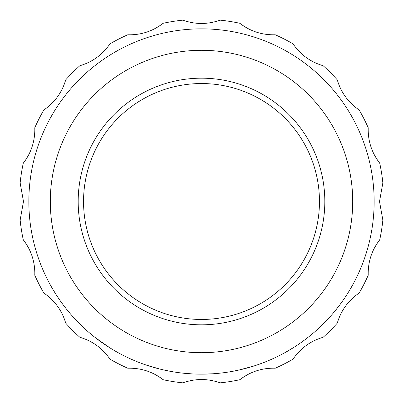 <?xml version="1.0" encoding="UTF-8"?>
<svg xmlns="http://www.w3.org/2000/svg" width="403" height="403" viewBox="0 0 403 403"><rect width="100%" height="100%" fill="white"/><g stroke="black" fill="none" stroke-linecap="round" stroke-linejoin="round"><path stroke-width="0.6" d="M239.835 23.273C250.238 31.298 262.041 35.132 275.249 34.779A182.302 182.302 0 0 1 293.031 43.841C300.447 54.687 310.491 61.981 323.156 65.729A182.302 182.302 0 0 1 337.271 79.844C340.973 92.448 348.268 102.493 359.159 109.969A182.302 182.302 0 0 1 368.221 127.751C367.843 140.889 371.682 152.692 379.727 163.165A182.302 182.302 0 0 1 382.85 182.881L379.515 201.5L382.85 220.119A182.302 182.302 0 0 1 379.727 239.835C371.702 250.238 367.868 262.041 368.221 275.249A182.302 182.302 0 0 1 359.159 293.031C348.313 300.447 341.019 310.491 337.271 323.156A182.302 182.302 0 0 1 323.156 337.271C310.552 340.973 300.507 348.268 293.031 359.159A182.302 182.302 0 0 1 275.249 368.221C262.111 367.843 250.308 371.682 239.835 379.727A182.302 182.302 0 0 1 220.119 382.85C207.741 378.432 195.329 378.432 182.881 382.85A182.302 182.302 0 0 1 163.165 379.727C152.762 371.702 140.959 367.868 127.751 368.221A182.302 182.302 0 0 1 109.969 359.159C102.553 348.313 92.509 341.019 79.844 337.271A182.302 182.302 0 0 1 65.729 323.156C62.027 310.552 54.732 300.507 43.841 293.031A182.302 182.302 0 0 1 34.779 275.249L34.824 273.078C34.668 260.645 30.819 249.563 23.273 239.835A182.302 182.302 0 0 1 20.15 220.119L23.485 201.5L20.15 182.881A182.302 182.302 0 0 1 23.273 163.165C30.799 153.493 34.648 142.41 34.824 129.922L34.779 127.751A182.302 182.302 0 0 1 43.841 109.969C54.687 102.553 61.981 92.509 65.729 79.844A182.302 182.302 0 0 1 79.844 65.729C92.448 62.027 102.493 54.732 109.969 43.841A182.302 182.302 0 0 1 127.751 34.779C140.889 35.157 152.692 31.318 163.165 23.273A182.302 182.302 0 0 1 182.881 20.15C195.259 24.568 207.671 24.568 220.119 20.15A182.302 182.302 0 0 1 239.835 23.273M374.15 201.5A172.65 172.65 0 0 1 115.172 351.023A172.65 172.65 0 0 1 115.172 51.977A172.65 172.65 0 0 1 374.15 201.5M326.425 320.672L326.042 321.075M338.893 306.053L333.875 312.34M333.16 313.191L332.923 313.469M200.644 374.15L195.092 374.034M194.735 374.019L192.977 373.944M191.677 373.873L181.536 372.992M226.97 372.261L225.201 372.518M224.577 372.604L223.574 372.735M222.134 372.916L216.552 373.495M235.634 370.745A172.65 172.65 0 0 0 236.596 370.548L230.168 371.752M254.056 365.959L238.949 370.04M280.886 354.821L280.176 355.184M279.551 355.501L274.317 358.045M294.13 347.2L286.014 352.051M283.873 353.235L281.571 354.464A172.65 172.65 0 0 1 280.362 355.088M265.839 361.718L265.098 362.01M264.449 362.267L258.993 364.297M274.247 358.076L271.209 359.456A172.65 172.65 0 0 1 271.002 359.547M270.887 359.597L270.615 359.713A172.65 172.65 0 0 1 270.317 359.844L271.622 359.269M268.967 360.423L266.141 361.592M119.756 353.572L118.492 352.887M117.323 352.242L121.651 354.58M114.538 350.65L113.868 350.257M126.094 356.816L124.729 356.141M124.426 355.995L122.638 355.088M145.951 364.972L143.76 364.211M143.74 364.206L141.211 363.284M140.098 362.861L139.005 362.443M138.602 362.287L138.033 362.065M137.247 361.753L136.143 361.305M135.846 361.184L133.469 360.181M131.917 359.511L131.519 359.33M134.965 360.816L134.688 360.7M133.912 360.373L130.774 358.997M146.218 365.063L145.669 364.876M145.357 364.77L144.687 364.534M168.933 371.052L161.774 369.521M160.429 369.193L159.82 369.047M159.482 368.962L145.518 364.826M159.336 368.926L157.452 368.438M154.349 367.591L153.392 367.314M153.357 367.304L152.777 367.133M152.047 366.916L151.73 366.821M133.489 360.191L131.852 359.481M131.272 359.224L130.35 358.811M129.031 358.207L123.978 355.768M140.571 363.043L138.834 362.378M113.958 350.313L112.422 349.396M111.883 349.069L111.021 348.545M107.263 346.167A172.65 172.65 0 0 0 109.742 347.749L95.264 337.598M296.82 345.452L297.57 344.953A172.65 172.65 0 0 0 298.563 344.283L295.852 346.091M301.056 342.555A172.65 172.65 0 0 0 306.597 338.48M295.701 346.187L294.89 346.711M288.906 350.393L288.477 350.645M288.387 350.696L287.964 350.942M283.284 353.552A172.65 172.65 0 0 0 283.919 353.209M265.114 362.005L263.884 362.488M262.595 362.982L261.885 363.249M260.378 363.803L257.754 364.73M257.099 364.957L260.257 363.844M272.902 358.695L272.635 358.816M272.05 359.078L271.607 359.275M268.302 360.705L267.169 361.174M242.41 369.234L241.805 369.38M238.143 370.216L237.075 370.448M236.964 370.473L235.876 370.695M234.773 370.916L234.37 370.992M233.221 371.213L232.692 371.309M212.477 373.803L201.107 374.15M170.731 371.39L170.454 371.339M165.557 370.367L164.56 370.156M163.205 369.853L162.55 369.702M162.419 369.672L160.646 369.249M160.218 369.143L159.12 368.871M139.07 362.468L138.441 362.221M129.826 358.574L129.423 358.388M152.133 366.942L151.659 366.801M151.528 366.76L151.185 366.659M150.379 366.413L147.518 365.496M142.43 363.733L141.785 363.496M141.468 363.38L140.471 363.007M112.054 349.174A172.65 172.65 0 0 0 112.377 349.371M152.933 367.183L151.714 366.816M154.782 367.712L154.284 367.571M170.474 371.339L168.721 371.012M168.101 370.891L167.109 370.695M161.92 369.556L161.361 369.42M179.169 372.699L173.668 371.893M208.608 374.004L203.822 374.135M196.523 374.08L195.667 374.055M242.465 369.224L241.931 369.35M231.005 371.611L230.178 371.752L231.005 371.611M229.247 371.909L229.77 371.823M253.819 366.035L252.117 366.564M251.512 366.75L250.545 367.037M251.82 366.654L243.734 368.906M279.188 355.683L278.287 356.136M277.4 356.574L276.433 357.043M275.894 357.305L275.269 357.597M273.879 358.247L272.085 359.063M271.818 359.184L271.456 359.345M275.486 357.496L274.539 357.94M274.443 357.985L273.561 358.393M273.093 358.61L272.559 358.851M269.552 360.176L268.217 360.74M55.957 294.371L52.133 288.09M60.279 300.824L56.022 294.477M79.593 323.755A172.65 172.65 0 0 0 84.69 328.641M78.958 323.12L75.195 319.211M74.721 318.697L71.029 314.577M255.462 365.501L252.978 366.297M172.172 371.642L169.608 371.183M145.14 364.695L144.103 364.332M167.089 370.689L166.515 370.569M164.374 370.11L163.054 369.818M162.661 369.727L162.379 369.662M171.507 371.526L170.665 371.375M169.582 371.178L169.094 371.082M167.92 370.856L167.497 370.77M266.887 361.29L263.93 362.468M263.622 362.589L262.398 363.058M295.031 346.62L294.235 347.134M112.608 349.507L109.742 347.749M115.505 351.209L113.198 349.859M135.076 360.861L132.678 359.844M136.617 361.496L135.977 361.234M141.574 363.415L141.065 363.229M140.803 363.133L139.942 362.806M136.113 361.29L135.761 361.143M135.579 361.073L135.312 360.962M140.315 362.947L139.987 362.821M139.594 362.67L138.939 362.418M120.744 354.101L120.205 353.814M269.622 360.146L266.625 361.4M282.377 354.036L279.264 355.648M284.498 352.892L283.097 353.653M228.697 371.994L226.098 372.392M324.823 201.5A123.323 123.323 0 0 1 139.841 308.3A123.323 123.323 0 0 1 139.841 94.7A123.323 123.323 0 0 1 324.823 201.5M352.706 201.5A151.206 151.206 0 0 0 125.897 70.555A151.206 151.206 0 0 0 125.897 332.445A151.206 151.206 0 0 0 352.706 201.5M319.463 201.5A117.963 117.963 0 0 0 142.521 99.345A117.963 117.963 0 0 0 142.521 303.655A117.963 117.963 0 0 0 319.463 201.5"/></g></svg>

